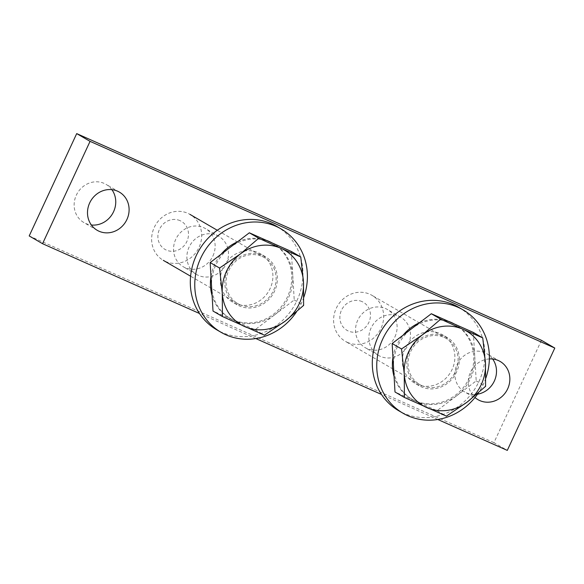 <?xml version="1.0" encoding="UTF-8"?>
<svg xmlns="http://www.w3.org/2000/svg" width="584" height="584" viewBox="0 0 584 584"><rect width="100%" height="100%" fill="white"/><g stroke="black" fill="none" stroke-linecap="round" stroke-linejoin="round"><path stroke-width="0.44" stroke-dasharray="2.92 2.19" d="M454.082 323.85A43.172 39.8 -59.8 0 1 454.746 324.229A43.172 39.8 -59.8 0 1 468.507 379.673A43.172 39.8 -59.8 0 1 414.896 400.69A43.172 39.8 -59.8 0 1 411.37 398.887A43.172 39.8 -59.8 0 1 394.091 376.519M392.966 357.401A43.172 39.8 -59.8 0 1 403.106 335.187M419.458 322.755A43.172 39.8 -59.8 0 1 448.249 321.258M473.347 332.427L474.777 356.663A43.172 39.8 120.2 0 0 455.863 324.879A43.172 39.8 120.2 0 0 452.337 323.076A43.172 39.8 120.2 0 0 411.735 328.624A43.172 39.8 120.2 0 0 393.572 367.752A43.172 39.8 120.2 0 0 412.486 399.536A43.172 39.8 120.2 0 0 416.012 401.339L394.996 391.988M474.777 356.663L476.201 380.899L456.615 395.791A43.172 39.8 120.2 0 0 474.777 356.663M456.615 395.791L437.022 410.683L416.012 401.339A43.172 39.8 120.2 0 0 456.615 395.791M437.022 410.683L446.417 416.136M476.201 380.899L485.589 386.352M440.321 334.8A27.893 25.718 -59.8 0 1 447.074 337.442A27.893 25.718 -59.8 0 1 457.046 370.957A27.893 25.718 -59.8 0 1 425.802 388.324A27.893 25.718 -59.8 0 1 419.049 385.681A27.893 25.718 -59.8 0 1 409.077 352.167A27.893 25.718 -59.8 0 1 440.321 334.8M435.876 332.208A27.893 25.718 -59.8 0 1 442.621 334.858A27.893 25.718 -59.8 0 1 452.593 368.373A27.893 25.718 -59.8 0 1 421.349 385.739A27.893 25.718 -59.8 0 1 414.596 383.097A27.893 25.718 -59.8 0 1 404.624 349.582A27.893 25.718 -59.8 0 1 435.876 332.208M458.637 307.286A59.78 55.108 -59.8 0 1 480.011 379.111A59.78 55.108 -59.8 0 1 413.049 416.326A59.78 55.108 -59.8 0 1 398.58 410.661M485.815 378.169A59.78 55.108 -59.8 0 1 478.42 392.901M362.007 301.585A16.242 14.972 120.2 0 0 341.479 310.214A16.242 14.972 120.2 0 0 348.334 331.026A16.242 14.972 120.2 0 0 368.862 322.397A16.242 14.972 120.2 0 0 362.007 301.585M347.451 342.392A26.565 24.491 120.2 0 0 380.447 329.464A26.565 24.491 120.2 0 0 371.979 295.343A26.565 24.491 120.2 0 0 369.811 294.234A26.565 24.491 120.2 0 0 336.815 307.169A26.565 24.491 120.2 0 0 345.283 341.29A26.565 24.491 120.2 0 0 347.451 342.392M421.882 385.644A26.565 24.491 120.2 0 0 454.878 372.709A26.565 24.491 120.2 0 0 446.41 338.589A26.565 24.491 120.2 0 0 444.241 337.479A26.565 24.491 120.2 0 0 411.245 350.415A26.565 24.491 120.2 0 0 419.714 384.535A26.565 24.491 120.2 0 0 421.882 385.644M272.1 242.915A43.172 39.8 -59.8 0 1 272.772 243.294A43.172 39.8 -59.8 0 1 286.532 298.738A43.172 39.8 -59.8 0 1 232.921 319.755A43.172 39.8 -59.8 0 1 229.395 317.952A43.172 39.8 -59.8 0 1 212.109 295.584M210.985 276.466A43.172 39.8 -59.8 0 1 221.132 254.244M237.484 241.812A43.172 39.8 -59.8 0 1 266.275 240.323M291.372 251.485L292.796 275.728A43.172 39.8 120.2 0 0 273.881 243.944A43.172 39.8 120.2 0 0 270.363 242.141A43.172 39.8 120.2 0 0 229.76 247.689A43.172 39.8 120.2 0 0 211.598 286.817A43.172 39.8 120.2 0 0 230.505 318.601A43.172 39.8 120.2 0 0 234.031 320.397L213.021 311.053M292.796 275.728L294.219 299.964L274.633 314.856A43.172 39.8 120.2 0 0 292.796 275.728M274.633 314.856L255.047 329.748L234.031 320.397A43.172 39.8 120.2 0 0 274.633 314.856M255.047 329.748L264.435 335.201M294.219 299.964L303.614 305.417M258.347 253.857A27.893 25.718 -59.8 0 1 265.099 256.507A27.893 25.718 -59.8 0 1 275.071 290.022A27.893 25.718 -59.8 0 1 243.82 307.388A27.893 25.718 -59.8 0 1 237.067 304.746A27.893 25.718 -59.8 0 1 227.096 271.231A27.893 25.718 -59.8 0 1 258.347 253.857M253.894 251.273A27.893 25.718 -59.8 0 1 260.647 253.916A27.893 25.718 -59.8 0 1 270.618 287.438A27.893 25.718 -59.8 0 1 239.367 304.804A27.893 25.718 -59.8 0 1 232.622 302.162A27.893 25.718 -59.8 0 1 222.65 268.64A27.893 25.718 -59.8 0 1 253.894 251.273M276.663 226.351A59.78 55.108 -59.8 0 1 298.03 298.176A59.78 55.108 -59.8 0 1 231.067 335.391A59.78 55.108 -59.8 0 1 216.606 329.726M303.833 297.234A59.78 55.108 -59.8 0 1 296.438 311.966M180.025 220.65A16.242 14.972 120.2 0 0 159.498 229.278A16.242 14.972 120.2 0 0 166.36 250.091A16.242 14.972 120.2 0 0 186.887 241.462A16.242 14.972 120.2 0 0 180.025 220.65M165.476 261.457A26.565 24.491 120.2 0 0 198.465 248.528A26.565 24.491 120.2 0 0 189.997 214.408A26.565 24.491 120.2 0 0 187.829 213.299A26.565 24.491 120.2 0 0 154.84 226.234A26.565 24.491 120.2 0 0 163.308 260.347A26.565 24.491 120.2 0 0 165.476 261.457M239.907 304.702A26.565 24.491 120.2 0 0 272.896 291.774A26.565 24.491 120.2 0 0 264.428 257.654A26.565 24.491 120.2 0 0 262.26 256.544A26.565 24.491 120.2 0 0 229.271 269.479A26.565 24.491 120.2 0 0 237.739 303.592A26.565 24.491 120.2 0 0 239.907 304.702M489.363 358.926A22.082 20.36 120.2 0 0 470.434 372.271A22.082 20.36 120.2 0 0 474.996 397.521M492.641 359.007A22.082 20.36 120.2 0 0 486.793 353.7A22.082 20.36 120.2 0 0 457.082 364.511A22.082 20.36 120.2 0 0 464.609 391.886A22.082 20.36 120.2 0 0 477.529 394.185M408.274 344.626A22.075 20.352 120.2 0 0 400.755 317.258A22.075 20.352 120.2 0 0 371.059 328.069A22.075 20.352 120.2 0 0 378.578 355.437A22.075 20.352 120.2 0 0 408.274 344.626M394.923 336.866A22.075 20.352 120.2 0 0 387.404 309.505A22.075 20.352 120.2 0 0 357.7 320.309A22.075 20.352 120.2 0 0 365.226 347.677A22.075 20.352 120.2 0 0 394.923 336.866M111.887 189.661A22.082 20.36 120.2 0 0 106.04 184.354A22.082 20.36 120.2 0 0 76.329 195.166A22.082 20.36 120.2 0 0 83.855 222.541A22.082 20.36 120.2 0 0 91.359 224.993M226.3 263.691A22.075 20.352 120.2 0 0 218.774 236.323A22.075 20.352 120.2 0 0 189.077 247.134A22.075 20.352 120.2 0 0 196.596 274.495A22.075 20.352 120.2 0 0 226.3 263.691M212.941 255.931A22.075 20.352 120.2 0 0 205.422 228.563A22.075 20.352 120.2 0 0 175.726 239.374A22.075 20.352 120.2 0 0 183.245 266.742A22.075 20.352 120.2 0 0 212.941 255.931M541.448 340.304L493.94 442.643L507.299 450.395M437.803 419.494L381.461 394.434M255.828 338.552L199.487 313.498M493.94 442.643L29.2 235.943M412.486 399.536L411.37 398.887M455.863 324.879L454.746 324.229M447.074 337.442L442.621 334.858M419.049 385.681L414.596 383.097M446.41 338.589L371.979 295.343M419.714 384.535L345.283 341.29M230.505 318.601L229.395 317.952M273.881 243.944L272.772 243.294M265.099 256.507L260.647 253.916M237.067 304.746L232.622 302.162M264.428 257.654L217.299 230.271M237.739 303.592L190.603 276.21M500.145 361.459L486.793 353.7M400.755 317.258L387.404 309.505M119.392 192.114L106.04 184.354M218.774 236.323L205.422 228.563M196.596 274.495L183.245 266.742M97.207 230.3L83.855 222.541M378.578 355.437L365.226 347.677M477.96 399.646L464.609 391.886"/><path stroke-width="0.88" d="M394.091 376.519A43.172 39.8 -59.8 0 1 392.966 357.401M403.106 335.187A43.172 39.8 -59.8 0 1 419.458 322.755M448.249 321.258A43.172 39.8 -59.8 0 1 451.228 322.434A43.172 39.8 -59.8 0 1 454.082 323.85M404.391 397.449L394.996 391.988L392.149 343.516L431.328 313.732L473.347 332.427L482.742 337.88L463.017 329.281A43.172 39.8 -59.8 0 1 485.457 362.868A43.172 39.8 -59.8 0 1 467.295 401.996A43.172 39.8 -59.8 0 1 426.692 407.544A43.172 39.8 -59.8 0 1 404.252 373.957A43.172 39.8 -59.8 0 1 422.414 334.829L401.536 348.969L404.252 373.957L404.391 397.449L446.417 416.136L467.295 401.996L485.589 386.352L485.457 362.868L482.742 337.88M463.017 329.281A43.172 39.8 120.2 0 0 422.414 334.829L440.716 319.185L463.017 329.281M431.328 313.732L440.716 319.185M392.149 343.516L401.536 348.969M478.42 392.901A59.78 55.108 -59.8 0 1 417.494 418.911A59.78 55.108 -59.8 0 1 403.033 413.246L398.58 410.661A59.78 55.108 -59.8 0 1 377.213 338.844A59.78 55.108 -59.8 0 1 444.176 301.621A59.78 55.108 -59.8 0 1 458.637 307.286L463.09 309.878A59.78 55.108 -59.8 0 1 485.815 378.169M403.033 413.246A59.78 55.108 -59.8 0 1 381.666 341.428A59.78 55.108 -59.8 0 1 448.621 304.206A59.78 55.108 -59.8 0 1 463.09 309.878M212.109 295.584A43.172 39.8 -59.8 0 1 210.985 276.466M221.132 254.244A43.172 39.8 -59.8 0 1 237.484 241.812M266.275 240.323A43.172 39.8 -59.8 0 1 269.246 241.491A43.172 39.8 -59.8 0 1 272.1 242.915M222.409 316.513L213.021 311.053L210.167 262.581L249.346 232.797L291.372 251.485L300.76 256.945L281.043 248.346A43.172 39.8 -59.8 0 1 303.483 281.933A43.172 39.8 -59.8 0 1 285.313 321.061A43.172 39.8 -59.8 0 1 244.718 326.609A43.172 39.8 -59.8 0 1 222.278 293.022A43.172 39.8 -59.8 0 1 240.44 253.894L219.562 268.034L222.278 293.022L222.409 316.513L264.435 335.201L285.313 321.061L303.614 305.417L303.483 281.933L300.76 256.945M281.043 248.346A43.172 39.8 120.2 0 0 240.44 253.894L258.734 238.25L281.043 248.346M249.346 232.797L258.734 238.25M210.167 262.581L219.562 268.034M296.438 311.966A59.78 55.108 -59.8 0 1 235.52 337.975A59.78 55.108 -59.8 0 1 221.051 332.311L216.606 329.726A59.78 55.108 -59.8 0 1 195.231 257.902A59.78 55.108 -59.8 0 1 262.194 220.686A59.78 55.108 -59.8 0 1 276.663 226.351L281.116 228.935A59.78 55.108 -59.8 0 1 303.833 297.234M221.051 332.311A59.78 55.108 -59.8 0 1 199.684 260.493A59.78 55.108 -59.8 0 1 266.647 223.27A59.78 55.108 -59.8 0 1 281.116 228.935M474.996 397.521A22.082 20.36 120.2 0 0 477.96 399.646A22.082 20.36 120.2 0 0 507.671 388.834A22.082 20.36 120.2 0 0 500.145 361.459A22.082 20.36 120.2 0 0 489.363 358.926M477.529 394.185A22.082 20.36 120.2 0 0 494.319 381.075A22.082 20.36 120.2 0 0 492.641 359.007M126.918 219.489A22.082 20.36 120.2 0 0 119.392 192.114A22.082 20.36 120.2 0 0 89.68 202.925A22.082 20.36 120.2 0 0 97.207 230.3A22.082 20.36 120.2 0 0 126.918 219.489M91.359 224.993A22.082 20.36 120.2 0 0 113.566 211.729A22.082 20.36 120.2 0 0 111.887 189.661M90.06 141.357L76.701 133.605L29.2 235.943L42.552 243.696L90.06 141.357L554.8 348.057L507.299 450.395L437.803 419.494M76.701 133.605L541.448 340.304L554.8 348.057M381.461 394.434L255.828 338.552M199.487 313.498L42.552 243.696M217.299 230.271L189.997 214.408M190.603 276.21L163.308 260.347"/></g></svg>
